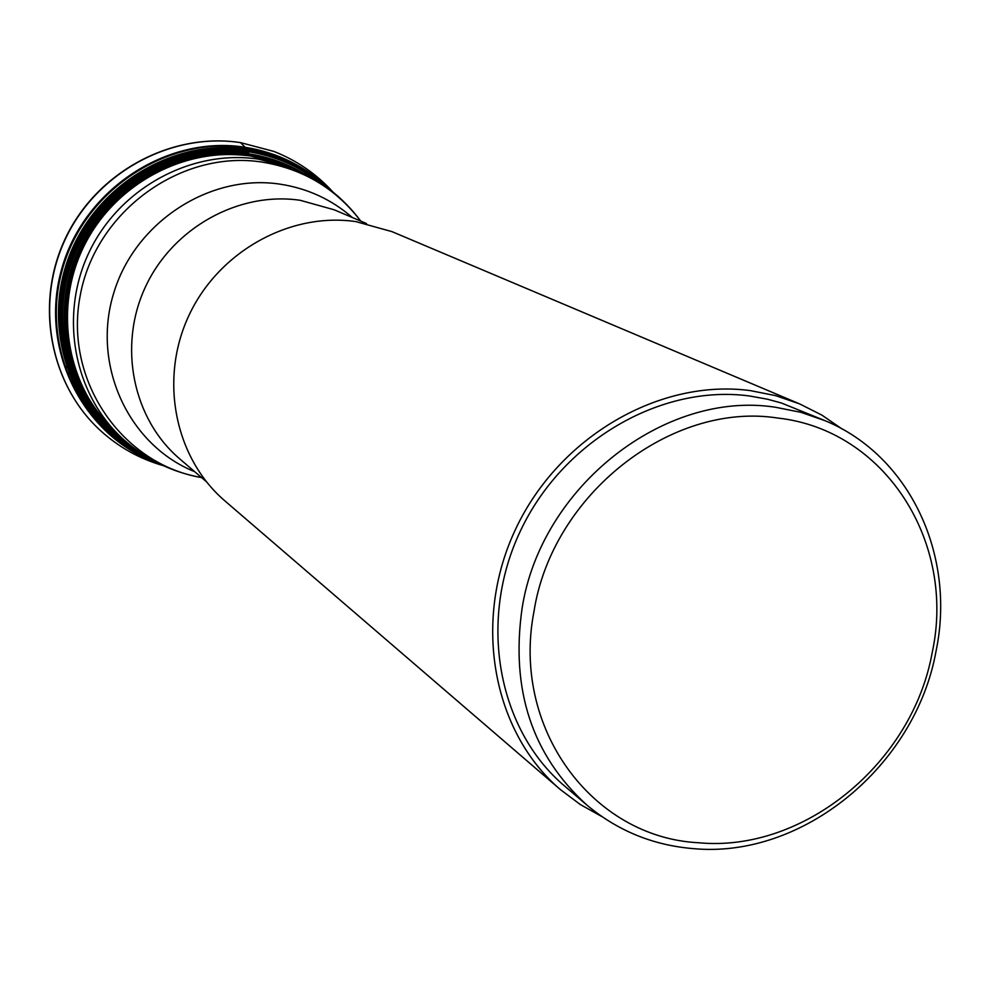 <?xml version="1.0" encoding="UTF-8"?>
<svg xmlns="http://www.w3.org/2000/svg" width="990" height="990" viewBox="0 0 990 990"><rect width="100%" height="100%" fill="white"/><g stroke="black" fill="none" stroke-linecap="round" stroke-linejoin="round"><path stroke-width="1.49" d="M163.14 465.597C139.627 458.853 118.763 447.208 100.534 430.65C49.562 384.231 34.44 302.544 66.268 237.167C97.849 171.691 171.926 132.078 240.657 142.647L273.772 151.396C296.691 160.368 316.392 173.894 332.875 191.961M269.119 159.947L249.084 155.492C185.192 146.099 116.164 181.133 84.855 241.201C52.99 300.886 63.212 377.227 107.205 423.868M326.613 187.147C304.103 167.384 277.856 155.145 247.847 150.406L247.97 150.827C276.841 155.356 302.272 166.914 324.287 185.501M247.611 149.886L247.847 150.406C170.812 138.303 88.654 191.85 66.441 270.097C43.486 348.158 84.695 433.88 156.049 462.107M142.003 453.816C77.703 419.277 45.899 335.35 71.688 262.412C96.921 189.3 175.292 141.174 248.49 152.608L247.97 150.827C171.629 138.847 90.14 191.404 67.37 268.748C43.882 345.894 83.395 431.355 153.537 460.771M932.221 652.472C956.154 542.396 885.283 429.833 777.682 418.04C671.195 401.371 552.086 494.555 533.969 611.572C511.174 728.195 592.354 837.33 698.346 842.738C803.707 852.848 912.483 763.092 932.221 652.472M693.21 848.616C802.704 859.023 915.552 765.852 936.07 651.012C956.018 555.514 909.884 455.759 825.19 420.738L800.972 412.335L775.566 407.274C664.847 389.8 540.837 486.672 522.077 608.417C510.518 689.733 532.1 755.259 586.822 805.019C617.562 830.746 653.029 845.287 693.21 848.616M586.822 805.019L564.548 785.986C497.747 729.519 477.712 621.101 520.307 531.185C562.506 441.119 660.887 384.033 749.442 395.975L767.386 399.193L781.37 402.992L825.19 420.738M842.243 429.091L821.849 415.095L799.673 403.92L775.628 395.641L750.432 390.629C659.872 378.353 559.164 436.602 515.827 528.697C472.082 620.631 492.302 731.598 560.427 789.624L580.288 804.524L601.883 816.577M560.427 789.624L224.94 500.928C174.822 458.123 158.895 379.455 188.892 315.538C218.617 251.51 289.959 211.91 355.93 221.624L391.99 231.635L799.673 403.92M100.534 430.65C49.364 384.033 34.266 302.284 66.045 237.018C97.565 171.641 171.567 132.029 240.521 142.609L247.426 149.663C170.28 137.796 88.234 190.971 65.686 269.28C42.657 347.267 83.358 433.249 154.688 461.773M248.49 152.608L249.109 155.789M329.918 189.622C306.232 166.642 277.868 152.51 244.815 147.225C165.788 134.727 81.675 190.996 60.935 271.767C39.34 352.329 85.152 438.842 159.737 463.976M123.738 439.659C69.696 398.079 49.797 317.74 78.853 251.757C107.576 185.637 180.861 144.453 249.01 154.898L271.136 159.922L292.137 168.176M129.925 444.943C72.258 405.591 48.374 323.866 76.379 255.47C103.975 186.924 179.017 143.414 248.898 154.18L275.109 160.516L299.624 171.369M132.685 447.134C73.458 408.833 47.78 326.539 75.29 257.091C102.354 187.481 178.175 142.931 248.812 153.834C268.142 156.779 286.147 163.127 302.816 172.879M147.832 457.504C80.524 425.49 44.847 340.721 69.486 265.642C93.493 190.377 173.46 140.048 248.243 151.718C274.515 155.801 298.04 165.85 318.829 181.838M156.408 462.305C84.892 434.239 43.424 348.48 66.305 270.295C88.432 191.912 170.688 138.229 247.822 150.344C277.992 155.108 304.363 167.458 326.935 187.395M213.333 149.057L247.797 150.245L275.888 157.286M328.482 188.533C305.489 167.681 278.462 154.725 247.426 149.663M159.217 463.716C85.128 438.112 40.021 351.71 61.826 271.545C82.801 191.169 166.605 135.333 245.322 147.758C277.893 152.955 305.947 166.79 329.46 189.276M246.795 149.143C169.835 137.313 87.937 190.129 65.117 268.166C41.803 345.869 81.836 431.887 152.757 460.981M157.917 463.072C85.35 435.971 42.731 349.928 65.08 271.037C86.934 191.862 169.575 137.622 247.352 149.614M119.753 441.206C99.866 425.824 84.62 406.469 74.015 383.155M60.303 330.227C58.002 302.853 62.333 276.321 73.309 250.643M96.624 211.538C114.122 189.56 135.556 173.064 160.924 162.038M223.728 148.017L222.936 147.968M75.054 386.917L75.438 387.61M67.295 367.599L66.751 366.114M200.611 149.837L202.17 149.663M258.637 159.18C191.775 148.995 119.741 187.902 89.298 251.844C58.596 315.662 73.817 395.121 123.812 439.733L117.439 434.004C67.865 389.763 52.755 311.046 83.16 247.822C113.306 184.499 184.685 145.988 250.965 156.086L284.266 165.045L292.236 168.213L258.637 159.18M206.365 481.685L179.697 458.84C132.883 419.055 117.785 346.141 145.394 287.001C172.767 227.762 238.887 191.181 300.292 200.314L334.187 209.793L366.498 223.542M352.304 217.491C331.662 199.522 307.618 188.409 280.182 184.177C209.41 173.299 133.935 222.688 113.244 294.661C91.884 366.473 129.22 445.438 194.646 471.648M123.812 439.733C146.273 459.632 172.21 472.255 201.601 477.601C121.696 464.087 63.979 380.321 80.116 296.06C95.139 211.613 181.022 149.23 262.362 162.137C303.188 168.919 335.969 188.57 360.719 221.079C342.874 197.121 320.042 179.499 292.236 168.213M168.114 166.332L146.557 177.198L126.732 191.243C98.357 215.177 79.757 245.174 70.909 281.222L67.147 305.205L66.986 329.324M240.521 142.609L273.772 151.396M69.523 373.874L68.991 372.648M207.405 148.933L208.729 148.847M126.732 191.243C163.833 161.84 205.165 150.096 250.705 156.012L284.266 165.045M70.909 281.222C59.115 341.773 74.634 392.696 117.439 434.004M278.178 161.283L290.627 167.458"/></g></svg>
